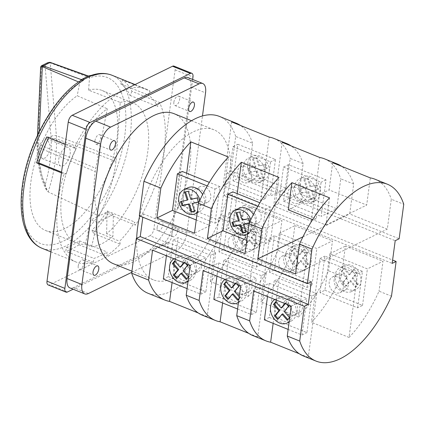 <?xml version="1.0" encoding="UTF-8"?>
<svg xmlns="http://www.w3.org/2000/svg" width="425" height="425" viewBox="0 0 425 425"><rect width="100%" height="100%" fill="white"/><g stroke="black" fill="none" stroke-linecap="round" stroke-linejoin="round"><path stroke-width="0.32" stroke-dasharray="2.12 1.59" d="M173.862 102.234A5.058 2.428 -68 0 1 178.633 96.14A5.058 2.428 -68 0 1 179.616 99.423A5.058 2.428 -68 0 1 174.845 105.517A5.058 2.428 -68 0 1 173.862 102.234M94.924 140.824A5.058 2.428 -68 0 1 99.694 134.725A5.058 2.428 -68 0 1 100.677 138.008A5.058 2.428 -68 0 1 95.907 144.107A5.058 2.428 -68 0 1 94.924 140.824M78.216 266.023A5.058 2.428 -68 0 1 82.987 259.93A5.058 2.428 -68 0 1 83.975 263.213A5.058 2.428 -68 0 1 79.204 269.307A5.058 2.428 -68 0 1 78.216 266.023M177.719 230.6A5.058 2.428 112 0 0 176.736 227.317A5.058 2.428 112 0 0 171.966 233.415A5.058 2.428 112 0 0 172.948 236.698A5.058 2.428 112 0 0 177.719 230.6M157.154 227.439A5.058 2.428 -68 0 1 161.925 221.34A5.058 2.428 -68 0 1 162.913 224.623A5.058 2.428 -68 0 1 158.143 230.717A5.058 2.428 -68 0 1 157.154 227.439M239.057 208.431A13.292 10.285 -116.1 0 0 234.202 220.458A13.292 10.285 -116.1 0 0 243.297 232.374A13.292 10.285 -116.1 0 0 250.734 232.316A13.292 10.285 -116.1 0 0 253.385 214.482M187.887 187.776A13.292 10.285 -116.1 0 0 183.032 199.803A13.292 10.285 -116.1 0 0 192.127 211.719A13.292 10.285 -116.1 0 0 199.564 211.661A13.292 10.285 -116.1 0 0 202.624 194.538M248.179 225.542A8.67 6.71 63.9 0 1 242.25 217.77A8.67 6.71 63.9 0 1 245.416 209.929A8.67 6.71 63.9 0 1 250.267 209.892A8.67 6.71 63.9 0 1 256.195 217.664A8.67 6.71 63.9 0 1 253.029 225.505A8.67 6.71 63.9 0 1 248.179 225.542M255.202 207.48A8.67 6.71 -116.1 0 0 250.352 207.517A8.67 6.71 -116.1 0 0 247.185 215.358A8.67 6.71 -116.1 0 0 253.114 223.13A8.67 6.71 -116.1 0 0 257.964 223.093A8.67 6.71 -116.1 0 0 261.131 215.252A8.67 6.71 -116.1 0 0 255.202 207.48M197.694 204.776A8.67 6.71 63.9 0 1 191.765 197.003A8.67 6.71 63.9 0 1 194.932 189.162A8.67 6.71 63.9 0 1 199.782 189.125A8.67 6.71 63.9 0 1 205.716 196.897A8.67 6.71 63.9 0 1 202.544 204.738A8.67 6.71 63.9 0 1 197.694 204.776M204.717 186.713A8.67 6.71 -116.1 0 0 199.867 186.75A8.67 6.71 -116.1 0 0 196.701 194.592A8.67 6.71 -116.1 0 0 202.629 202.364A8.67 6.71 -116.1 0 0 207.48 202.327A8.67 6.71 -116.1 0 0 210.646 194.485A8.67 6.71 -116.1 0 0 204.717 186.713M274.837 299.503A13.292 10.285 63.9 0 1 275.485 299.147A13.292 10.285 63.9 0 1 282.922 299.088A13.292 10.285 63.9 0 1 290.078 305.655M287.034 297.08A13.292 10.285 -116.1 0 0 279.597 297.139A13.292 10.285 -116.1 0 0 274.741 309.161A13.292 10.285 -116.1 0 0 283.831 321.077A13.292 10.285 -116.1 0 0 291.274 321.018A13.292 10.285 -116.1 0 0 296.129 308.996A13.292 10.285 -116.1 0 0 287.034 297.08M225.138 279.443A13.292 10.285 63.9 0 1 225.787 279.087A13.292 10.285 63.9 0 1 233.224 279.028A13.292 10.285 63.9 0 1 240.385 285.595M237.336 277.02A13.292 10.285 -116.1 0 0 229.898 277.079A13.292 10.285 -116.1 0 0 225.043 289.101A13.292 10.285 -116.1 0 0 234.138 301.017A13.292 10.285 -116.1 0 0 241.575 300.958A13.292 10.285 -116.1 0 0 246.431 288.936A13.292 10.285 -116.1 0 0 237.336 277.02M173.968 258.788A13.292 10.285 63.9 0 1 174.617 258.432A13.292 10.285 63.9 0 1 182.054 258.373A13.292 10.285 63.9 0 1 189.215 264.94M186.166 256.365A13.292 10.285 -116.1 0 0 178.728 256.424A13.292 10.285 -116.1 0 0 173.873 268.446A13.292 10.285 -116.1 0 0 182.968 280.362A13.292 10.285 -116.1 0 0 190.405 280.303A13.292 10.285 -116.1 0 0 195.261 268.281A13.292 10.285 -116.1 0 0 186.166 256.365M289.505 314.957A8.67 6.71 63.9 0 1 283.576 307.185A8.67 6.71 63.9 0 1 286.742 299.343A8.67 6.71 63.9 0 1 291.592 299.306A8.67 6.71 63.9 0 1 297.521 307.078A8.67 6.71 63.9 0 1 294.355 314.92A8.67 6.71 63.9 0 1 289.505 314.957M296.528 296.894A8.67 6.71 -116.1 0 0 291.678 296.932A8.67 6.71 -116.1 0 0 288.506 304.773A8.67 6.71 -116.1 0 0 294.44 312.545A8.67 6.71 -116.1 0 0 299.29 312.508A8.67 6.71 -116.1 0 0 302.457 304.667A8.67 6.71 -116.1 0 0 296.528 296.894M239.02 294.185A8.67 6.71 63.9 0 1 233.091 286.413A8.67 6.71 63.9 0 1 236.258 278.572A8.67 6.71 63.9 0 1 241.108 278.534A8.67 6.71 63.9 0 1 247.037 286.307A8.67 6.71 63.9 0 1 243.87 294.148A8.67 6.71 63.9 0 1 239.02 294.185M246.043 276.123A8.67 6.71 -116.1 0 0 241.193 276.16A8.67 6.71 -116.1 0 0 238.027 284.001A8.67 6.71 -116.1 0 0 243.955 291.773A8.67 6.71 -116.1 0 0 248.806 291.736A8.67 6.71 -116.1 0 0 251.972 283.895A8.67 6.71 -116.1 0 0 246.043 276.123M188.44 274.157A8.67 6.71 63.9 0 1 182.506 266.385A8.67 6.71 63.9 0 1 185.677 258.543A8.67 6.71 63.9 0 1 190.528 258.506A8.67 6.71 63.9 0 1 196.456 266.278A8.67 6.71 63.9 0 1 193.29 274.12A8.67 6.71 63.9 0 1 188.44 274.157M195.458 256.094A8.67 6.71 -116.1 0 0 190.607 256.132A8.67 6.71 -116.1 0 0 187.441 263.973A8.67 6.71 -116.1 0 0 193.37 271.745A8.67 6.71 -116.1 0 0 198.225 271.708A8.67 6.71 -116.1 0 0 201.392 263.867A8.67 6.71 -116.1 0 0 195.458 256.094M311.127 176.784A13.292 10.285 -116.1 0 0 303.689 176.837A13.292 10.285 -116.1 0 0 298.833 188.859A13.292 10.285 -116.1 0 0 307.928 200.781A13.292 10.285 -116.1 0 0 315.366 200.722A13.292 10.285 -116.1 0 0 320.222 188.7A13.292 10.285 -116.1 0 0 311.127 176.784M303.817 202.789A13.292 10.285 63.9 0 1 294.722 190.873A13.292 10.285 63.9 0 1 299.577 178.851A13.292 10.285 63.9 0 1 307.015 178.792A13.292 10.285 63.9 0 1 316.11 190.708A13.292 10.285 63.9 0 1 311.254 202.73A13.292 10.285 63.9 0 1 303.817 202.789M259.957 156.129A13.292 10.285 -116.1 0 0 252.519 156.182A13.292 10.285 -116.1 0 0 247.663 168.204A13.292 10.285 -116.1 0 0 256.758 180.126A13.292 10.285 -116.1 0 0 264.196 180.067A13.292 10.285 -116.1 0 0 269.052 168.045A13.292 10.285 -116.1 0 0 259.957 156.129M252.647 182.134A13.292 10.285 63.9 0 1 243.552 170.218A13.292 10.285 63.9 0 1 248.407 158.196A13.292 10.285 63.9 0 1 255.845 158.137A13.292 10.285 63.9 0 1 264.94 170.053A13.292 10.285 63.9 0 1 260.084 182.075A13.292 10.285 63.9 0 1 252.647 182.134M300.921 185.13A8.67 6.71 -116.1 0 0 296.071 185.167A8.67 6.71 -116.1 0 0 292.905 193.008A8.67 6.71 -116.1 0 0 298.833 200.781A8.67 6.71 -116.1 0 0 303.684 200.743A8.67 6.71 -116.1 0 0 306.85 192.902A8.67 6.71 -116.1 0 0 300.921 185.13M293.898 203.192A8.67 6.71 63.9 0 1 287.969 195.42A8.67 6.71 63.9 0 1 291.136 187.579A8.67 6.71 63.9 0 1 295.986 187.542A8.67 6.71 63.9 0 1 301.915 195.314A8.67 6.71 63.9 0 1 298.748 203.155A8.67 6.71 63.9 0 1 293.898 203.192M250.437 164.363A8.67 6.71 -116.1 0 0 245.586 164.401A8.67 6.71 -116.1 0 0 242.42 172.242A8.67 6.71 -116.1 0 0 248.349 180.014A8.67 6.71 -116.1 0 0 253.199 179.977A8.67 6.71 -116.1 0 0 256.365 172.136A8.67 6.71 -116.1 0 0 250.437 164.363M243.413 182.426A8.67 6.71 63.9 0 1 237.485 174.654A8.67 6.71 63.9 0 1 240.651 166.812A8.67 6.71 63.9 0 1 245.501 166.775A8.67 6.71 63.9 0 1 251.435 174.548A8.67 6.71 63.9 0 1 248.264 182.389A8.67 6.71 63.9 0 1 243.413 182.426M348.463 289.483A13.292 10.285 63.9 0 1 339.373 277.567A13.292 10.285 63.9 0 1 344.229 265.545A13.292 10.285 63.9 0 1 351.666 265.487A13.292 10.285 63.9 0 1 360.761 277.403A13.292 10.285 63.9 0 1 355.906 289.425A13.292 10.285 63.9 0 1 348.463 289.483M344.351 291.492A13.292 10.285 63.9 0 1 335.261 279.576A13.292 10.285 63.9 0 1 340.117 267.553A13.292 10.285 63.9 0 1 347.554 267.495A13.292 10.285 63.9 0 1 356.649 279.411A13.292 10.285 63.9 0 1 351.794 291.438A13.292 10.285 63.9 0 1 344.351 291.492M298.77 269.423A13.292 10.285 63.9 0 1 289.675 257.507A13.292 10.285 63.9 0 1 294.53 245.48A13.292 10.285 63.9 0 1 301.968 245.427A13.292 10.285 63.9 0 1 311.063 257.343A13.292 10.285 63.9 0 1 306.207 269.365A13.292 10.285 63.9 0 1 298.77 269.423M294.658 271.432A13.292 10.285 63.9 0 1 285.563 259.516A13.292 10.285 63.9 0 1 290.418 247.493A13.292 10.285 63.9 0 1 297.856 247.435A13.292 10.285 63.9 0 1 306.951 259.351A13.292 10.285 63.9 0 1 302.095 271.378A13.292 10.285 63.9 0 1 294.658 271.432M247.6 248.768A13.292 10.285 63.9 0 1 238.505 236.852A13.292 10.285 63.9 0 1 243.36 224.825A13.292 10.285 63.9 0 1 250.798 224.772A13.292 10.285 63.9 0 1 259.893 236.688A13.292 10.285 63.9 0 1 255.037 248.71A13.292 10.285 63.9 0 1 247.6 248.768M243.488 250.777A13.292 10.285 63.9 0 1 234.393 238.861A13.292 10.285 63.9 0 1 239.248 226.838A13.292 10.285 63.9 0 1 246.686 226.78A13.292 10.285 63.9 0 1 255.781 238.696A13.292 10.285 63.9 0 1 250.925 250.723A13.292 10.285 63.9 0 1 243.488 250.777M342.247 274.545A8.67 6.71 -116.1 0 0 337.392 274.582A8.67 6.71 -116.1 0 0 334.225 282.423A8.67 6.71 -116.1 0 0 340.159 290.195A8.67 6.71 -116.1 0 0 345.01 290.158A8.67 6.71 -116.1 0 0 348.176 282.317A8.67 6.71 -116.1 0 0 342.247 274.545M335.224 292.607A8.67 6.71 63.9 0 1 329.295 284.835A8.67 6.71 63.9 0 1 332.462 276.994A8.67 6.71 63.9 0 1 337.312 276.957A8.67 6.71 63.9 0 1 343.241 284.729A8.67 6.71 63.9 0 1 340.074 292.57A8.67 6.71 63.9 0 1 335.224 292.607M291.763 253.778A8.67 6.71 -116.1 0 0 286.912 253.815A8.67 6.71 -116.1 0 0 283.741 261.657A8.67 6.71 -116.1 0 0 289.675 269.429A8.67 6.71 -116.1 0 0 294.525 269.392A8.67 6.71 -116.1 0 0 297.691 261.55A8.67 6.71 -116.1 0 0 291.763 253.778M284.739 271.841A8.67 6.71 63.9 0 1 278.811 264.068A8.67 6.71 63.9 0 1 281.977 256.227A8.67 6.71 63.9 0 1 286.827 256.19A8.67 6.71 63.9 0 1 292.756 263.962A8.67 6.71 63.9 0 1 289.59 271.803A8.67 6.71 63.9 0 1 284.739 271.841M241.177 233.75A8.67 6.71 -116.1 0 0 236.327 233.787A8.67 6.71 -116.1 0 0 233.16 241.628A8.67 6.71 -116.1 0 0 239.089 249.395A8.67 6.71 -116.1 0 0 243.939 249.363A8.67 6.71 -116.1 0 0 247.111 241.522A8.67 6.71 -116.1 0 0 241.177 233.75M234.159 251.807A8.67 6.71 63.9 0 1 228.225 244.04A8.67 6.71 63.9 0 1 231.397 236.194A8.67 6.71 63.9 0 1 236.247 236.162A8.67 6.71 63.9 0 1 242.176 243.934A8.67 6.71 63.9 0 1 239.009 251.775A8.67 6.71 63.9 0 1 234.159 251.807M113.438 263.728A80.909 38.856 112 0 0 189.773 166.191A80.909 38.856 112 0 0 174.011 113.672M136.68 238.308A80.909 38.856 112 0 0 153.393 279.857A80.909 38.856 112 0 0 227.683 193.827A80.909 38.856 112 0 0 229.728 182.32A80.909 38.856 112 0 0 230.69 171.142A80.909 38.856 112 0 0 213.966 129.8A80.909 38.856 112 0 0 139.729 215.602L143.273 213.876L142.827 217.218M58.719 159.502A10.067 4.834 -68 0 1 68.213 147.363A10.067 4.834 -68 0 1 70.178 153.898A10.067 4.834 -68 0 1 60.679 166.037A10.067 4.834 -68 0 1 58.719 159.502M38.872 151.491L40.71 143.262L43.722 139.464L47.154 138.863L50.331 145.887L48.492 154.116L45.475 157.909L42.048 158.514L38.872 151.491M116.285 158.334A38.723 18.594 -68 0 1 115.977 161.479L56.514 138.768A3.873 1.317 -1.6 0 0 51.234 139.257C51.59 154.291 49.587 169.405 45.22 184.604C40.407 173.894 37.921 160.974 37.756 145.844L37.814 142.954A3.873 0.94 2.6 0 0 37.129 143.448A3.873 0.94 2.6 0 0 38.744 144.298L38.633 147.512C38.718 165.346 41.873 180.136 48.105 191.877C54.007 174.245 56.812 156.543 56.514 138.768L56.387 135.671L116.285 158.334L120.227 102.425L88.618 90.169L89.494 77.759A3.873 3.134 71.1 0 1 91.386 75.368L91.386 75.368A3.873 3.134 71.1 0 1 91.444 75.353L91.439 75.353M47.898 62.624L45.098 66.072L51.234 139.257M41.475 65.763L41.278 67.936L40.662 66.964M120.227 102.425A75.507 36.258 -68 0 1 133.025 102.956A75.507 36.258 -68 0 1 147.735 151.964A75.507 36.258 -68 0 1 106.622 233.777L112.922 236.321A75.507 36.258 -68 0 1 91.577 246.755L85.282 244.21A75.507 36.258 -68 0 1 76.5 242.988A75.507 36.258 -68 0 1 61.79 193.981A75.507 36.258 -68 0 1 107.27 108.763L95.8 168.348A38.723 18.594 -68 0 0 95.258 171.604A88.469 42.484 -68 0 0 99.025 215.964L107.068 212.032L106.622 233.777M88.618 90.169A75.507 36.258 -68 0 1 102.159 90.493A75.507 36.258 -68 0 1 116.87 139.506A75.507 36.258 -68 0 1 45.634 230.531A75.507 36.258 -68 0 1 30.924 181.518A75.507 36.258 -68 0 1 77.201 95.752L107.27 108.763M131.968 91.354L130.077 95.444A89 42.739 112 0 0 120.796 83.98L122.602 80.081A93.319 44.811 -68 0 1 131.968 91.354L159.471 102.452A93.319 44.811 -68 0 1 164.167 149.552A93.319 44.811 -68 0 1 135.432 225.112L107.934 214.014A93.319 44.811 -68 0 1 92.73 233.107L92.103 230.132A89 42.739 112 0 0 107.297 210.975L107.934 214.014M78.986 244.784A93.319 44.811 -68 0 1 65.827 251.218L66.353 247.286A89 42.739 112 0 0 79.512 240.858L78.986 244.784L106.484 255.887A93.319 44.811 -68 0 0 120.227 244.205L92.73 233.107M50.915 251.871L76.128 262.05A93.319 44.811 -68 0 0 93.33 262.315L65.827 251.218M76.128 262.05A93.319 44.811 -68 0 1 57.949 201.477A93.319 44.811 -68 0 1 64.095 173.937L61.455 172.874M135.038 84.559L145.988 88.979A93.319 44.811 -68 0 0 74.184 148.081L65.248 144.473M145.988 88.979A93.319 44.811 -68 0 1 150.099 91.178L122.602 80.081M291.045 307.652A13.292 10.285 63.9 0 1 289.181 321.624M284.877 303.556L285.446 302.871L286.689 304.289M240.667 286.115A13.292 10.285 63.9 0 1 238.494 302.366M235.163 283.486L235.732 282.8L236.975 284.219M239.232 296.836L239.822 297.511L239.015 298.488M190.018 266.56A13.292 10.285 63.9 0 1 188.073 281.127M183.812 262.762L184.381 262.071L185.624 263.489M246.766 240.369L260.626 245.963L245.002 253.603M257.789 206.337L265.498 209.451L260.626 245.963M196.233 219.975L210.093 225.569L194.469 233.203M207.257 185.938L214.965 189.051L210.093 225.569M329.529 197.837L325.901 225.022L312.603 219.656M237.203 193.625L232.889 225.962L270.491 241.145L278.991 177.438M265.498 209.451L270.433 207.039L265.561 243.552L227.954 228.374L232.826 191.856M270.433 207.039L259.887 202.778M186.671 173.225L182.352 205.567L219.959 220.745L228.459 157.038M214.965 189.051L219.9 186.639L215.029 223.157L177.422 207.974L182.293 171.461M219.9 186.639L209.355 182.383M232.889 225.962L227.954 228.374M270.491 241.145L265.561 243.552M182.352 205.567L177.422 207.974M219.959 220.745L215.029 223.157M311.807 296.076L274.199 280.898L279.135 278.487L316.742 293.664L311.807 296.076L306.935 332.594L269.328 317.417L274.199 280.898M261.274 275.682L223.667 260.498L228.602 258.092L266.209 273.27L261.274 275.682L256.402 312.2L218.795 297.017L223.667 260.498M210.742 255.282L173.134 240.104L178.07 237.692L215.672 252.87L210.742 255.282L205.87 291.8L168.263 276.622L173.134 240.104M147.985 293.255A95.359 45.794 112 0 0 223.433 228.368L228.066 193.635L392.615 260.058M210.354 281.462L218.854 217.754L256.461 232.932L247.961 296.639L210.354 281.462A95.359 45.794 -68 0 0 240.353 235.2L223.433 228.368M247.961 296.639A95.359 45.794 112 0 0 277.961 250.378L290.886 255.595A95.359 45.794 -68 0 1 260.886 301.856L269.386 238.154L306.993 253.332L298.493 317.039L260.886 301.856M298.493 317.039A95.359 45.794 112 0 0 328.493 270.778L341.418 275.995A95.359 45.794 -68 0 1 311.419 322.256L319.919 258.549L357.526 273.732L349.026 337.434L311.419 322.256M349.026 337.434A95.359 45.794 112 0 0 379.026 291.173L391.483 296.204M299.322 353.77L308.242 357.372A95.359 45.794 -68 0 1 303.583 356.06M248.784 333.375L257.704 336.972A95.359 45.794 -68 0 1 253.05 335.665M198.252 312.975L207.172 316.577A95.359 45.794 -68 0 1 202.518 315.265M308.316 178.41L304.698 179.196L307.28 187.271L300.772 188.689L302.095 192.828L308.603 191.409L311.132 199.314L314.75 198.523L312.221 190.618L318.527 189.242L317.204 185.103L310.898 186.479L308.316 178.41L304.698 179.196M256.971 157.68L253.353 158.472L255.93 166.542L249.422 167.965L250.745 172.104L257.252 170.68L259.781 178.585L263.399 177.793L260.87 169.888L267.182 168.512L265.859 164.374L259.548 165.75L256.971 157.68L253.353 158.472M316.211 218.795L278.609 203.612L273.673 206.024L311.281 221.207L316.211 218.795L321.087 182.277L283.48 167.094L278.609 203.612M265.678 198.395L228.071 183.218L223.141 185.629L260.748 200.807L265.678 198.395L270.55 161.877L232.948 146.699L228.071 183.218M228.066 193.635L224.118 195.569L227.147 172.874L231.094 170.946L235.7 136.43L252.62 143.262L248.63 173.166L286.237 188.344L290.227 158.44L303.152 163.657L299.163 193.566L336.77 208.744L340.76 178.84L353.685 184.057L349.695 213.961L387.303 229.144L391.292 199.235L403.75 204.266M231.094 170.946L399.144 238.781M374.967 179.207A95.359 45.794 -68 0 1 391.292 199.235M353.685 184.057A95.359 45.794 112 0 0 341.626 166.318M324.434 158.812A95.359 45.794 -68 0 1 340.76 178.84M303.152 163.657A95.359 45.794 112 0 0 291.093 145.918M273.902 138.412A95.359 45.794 -68 0 1 290.227 158.44M252.62 143.262A95.359 45.794 112 0 0 240.561 125.524M235.7 136.43A95.359 45.794 112 0 0 219.374 116.402M324.913 290.243L362.52 305.426L357.584 307.833L319.983 292.655L324.913 290.243L329.784 253.725L367.391 268.908L383.015 261.269L379.026 291.173M362.52 305.426L367.391 268.908M274.38 269.848L311.987 285.026L307.052 287.438L269.445 272.26L274.38 269.848L279.252 233.33L316.859 248.508L332.483 240.869L328.493 270.778M311.987 285.026L316.859 248.508M223.847 249.448L261.455 264.626L256.519 267.038L218.912 251.86L223.847 249.448L228.719 212.93L266.326 228.108L281.95 220.474L277.961 250.378M261.455 264.626L266.326 228.108M357.584 307.833L362.461 271.32L324.854 256.137L319.983 292.655M307.052 287.438L311.923 250.92L274.322 235.742L269.445 272.26M256.519 267.038L261.391 230.52L223.789 215.342L218.912 251.86M357.526 273.732L362.461 271.32M319.919 258.549L324.854 256.137M341.418 275.995L345.408 246.091L383.015 261.269M329.784 253.725L345.408 246.091M269.386 238.154L274.322 235.742M290.886 255.595L294.876 225.691L332.483 240.869M279.252 233.33L294.876 225.691M306.993 253.332L311.923 250.92M218.854 217.754L223.789 215.342M240.353 235.2L244.343 205.291L281.95 220.474M228.719 212.93L244.343 205.291M256.461 232.932L261.391 230.52M139.326 215.804L139.729 215.602A80.909 38.856 112 0 0 139.655 215.937M131.787 272.319L176.864 250.282A14.45 6.938 112 0 0 186.825 233.219L202.475 115.935M173.984 66.098A5.78 2.773 -68 0 1 175.111 69.849L153.887 228.932A5.78 2.773 -68 0 1 149.903 235.758L167.758 242.967L73.142 289.218M167.758 242.967A5.78 2.773 112 0 0 171.742 236.141L153.887 228.932M192.653 79.443L171.742 236.141M187.924 77.536A14.45 6.938 -68 0 1 190.74 86.912L205.546 92.889M186.825 233.219L172.019 227.242L190.74 86.912M172.019 227.242A14.45 6.938 -68 0 1 162.053 244.306L176.864 250.282M88.384 293.532L73.578 287.555L162.053 244.306M73.578 287.555A14.45 6.938 -68 0 1 69.907 287.911M85.282 244.21L90.982 219.895L99.025 215.964A88.469 42.484 -68 0 0 115.977 161.479M80.389 80.803A2.545 1.222 112 0 0 80.065 81.446A2.545 1.222 112 0 0 79.762 82.439L77.201 95.752M74.184 148.081L76.463 148.16A89 42.739 112 0 0 66.268 174.011L64.095 173.937M93.33 262.315L93.851 258.389A89 42.739 112 0 0 107.01 251.956L106.484 255.887M120.227 244.205L119.606 241.235A89 42.739 112 0 0 134.794 222.078L135.432 225.112M159.471 102.452L157.574 106.542A89 42.739 112 0 0 148.293 95.083L150.099 91.178M149.903 235.758L49.597 284.787A5.78 2.773 -68 0 1 48.131 284.931M78.63 81.967L79.762 82.439A3.873 3.039 -129.6 0 1 80.676 80.633L80.777 80.553A3.873 3.039 -129.6 0 0 80.676 80.633L80.835 80.522A3.873 2.832 57.8 0 0 79.746 82.53A89.447 42.952 -68 0 0 22.987 185.396A89.447 42.952 -68 0 0 63.123 241.251A89.447 42.952 -68 0 0 124.801 135.628A89.447 42.952 -68 0 0 89.494 77.759L89.5 77.679A2.545 1.222 112 0 0 88.958 76.25A2.545 1.222 112 0 0 88.331 76.325L81.749 79.539M51.074 136.473A3.873 1.583 -4.9 0 1 56.387 135.671L50.208 62.842L89.5 77.679A3.873 2.885 76.5 0 1 91.455 75.347M45.22 184.604L46.437 190.055L48.105 191.877L99.025 215.964M81.685 79.571L81.478 79.672A2.545 1.222 112 0 0 80.766 80.272M91.577 246.755L97.277 222.44L113.369 214.572L112.922 236.321M97.277 222.44L90.982 219.895M113.369 214.572L107.068 212.032M37.756 145.844A3.873 1.217 -0.4 0 0 37.071 146.545A3.873 1.217 -0.4 0 0 38.633 147.512L95.258 171.604M49.682 62.332L50.208 62.842C47.945 62.81 46.24 63.883 45.098 66.072L41.278 67.936L37.814 142.954M89.112 75.793A3.873 3.177 -113.9 0 0 88.331 76.325L88.113 76.245M82.02 79.262A3.873 2.794 -117.8 0 0 81.478 79.672L81.414 79.65M224.118 195.569L392.169 263.399M227.147 172.874L395.197 240.709M143.273 213.876L311.323 281.706M242.261 241.602L246.617 236.332L241.134 230.068L243.371 227.37L248.853 233.633L253.125 228.469L256.174 231.949L251.903 237.113L257.215 243.18L254.979 245.884L249.666 239.812L245.31 245.082L242.261 241.602L241.437 242.006L245.799 236.736L246.617 236.332M293.606 262.331L297.967 257.061L292.485 250.798L294.722 248.094L300.204 254.357L304.475 249.199L307.525 252.678L303.253 257.837L308.566 263.909L306.329 266.608L301.017 260.541L296.655 265.811L293.606 262.331L292.788 262.73L297.144 257.46L297.967 257.061M343.326 282.397L347.687 277.127L342.205 270.868L344.436 268.164L349.924 274.428L354.19 269.264L357.239 272.749L352.968 277.908L358.28 283.974L356.049 286.678L350.737 280.612L346.375 285.882L343.326 282.397L342.502 282.8L346.864 277.53L347.687 277.127M245.799 236.736L240.316 230.472L242.548 227.768L248.035 234.032L252.301 228.873L255.351 232.353L251.079 237.511L256.392 243.583L254.161 246.282L248.848 240.215L244.487 245.485L241.437 242.006M244.487 245.485L245.31 245.082M248.848 240.215L249.666 239.812M254.161 246.282L254.979 245.884M256.392 243.583L257.215 243.18M251.079 237.511L251.903 237.113M255.351 232.353L256.174 231.949M252.301 228.873L253.125 228.469M248.035 234.032L248.853 233.633M242.548 227.768L243.371 227.37M240.316 230.472L241.134 230.068M297.144 257.46L291.662 251.202L293.898 248.498L299.381 254.761L303.652 249.597L306.701 253.082L302.43 258.241L307.743 264.308L305.506 267.012L300.193 260.945L295.832 266.215L292.788 262.73M295.832 266.215L296.655 265.811M300.193 260.945L301.017 260.541M305.506 267.012L306.329 266.608M307.743 264.308L308.566 263.909M302.43 258.241L303.253 257.837M306.701 253.082L307.525 252.678M303.652 249.597L304.475 249.199M299.381 254.761L300.204 254.357M293.898 248.498L294.722 248.094M291.662 251.202L292.485 250.798M346.864 277.53L341.381 271.267L343.618 268.568L349.1 274.826L353.372 269.668L356.416 273.147L352.15 278.311L357.462 284.378L355.226 287.077L349.913 281.01L345.552 286.28L342.502 282.8M345.552 286.28L346.375 285.882M349.913 281.01L350.737 280.612M355.226 287.077L356.049 286.678M357.462 284.378L358.28 283.974M352.15 278.311L352.968 277.908M356.416 273.147L357.239 272.749M353.372 269.668L354.19 269.264M349.1 274.826L349.924 274.428M343.618 268.568L344.436 268.164M341.381 271.267L342.205 270.868M332.706 162.717L329.078 189.906L366.685 205.084L370.313 177.9M302.945 236.815L349.695 213.961M288.293 209.844L329.078 189.906M295.534 274.003L387.303 229.144M325.901 225.022L366.685 205.084M311.281 221.207L319.781 157.5M282.173 142.322L273.673 206.024M283.48 167.094L288.41 164.682L326.017 179.865L321.146 216.383L336.77 208.744M326.017 179.865L321.087 182.277M288.41 164.682L283.539 201.2L299.163 193.566M283.539 201.2L321.146 216.383M232.948 146.699L237.878 144.288L233.006 180.806L248.63 173.166M231.641 121.922L223.141 185.629M260.748 200.807L269.248 137.1M237.878 144.288L275.485 159.465L270.613 195.983L286.237 188.344M275.485 159.465L270.55 161.877M233.006 180.806L270.613 195.983M252.53 158.876L255.112 166.945L255.93 166.542M255.112 166.945L249.422 167.965M248.598 168.364L249.921 172.502L250.745 172.104M249.921 172.502L257.252 170.68M256.434 171.084L258.958 178.989L259.781 178.585M258.958 178.989L263.399 177.793M262.576 178.197L260.052 170.292L260.87 169.888M260.052 170.292L267.182 168.512M266.358 168.916L265.035 164.778L265.859 164.374M265.035 164.778L259.548 165.75M258.729 166.154L256.148 158.084M303.88 179.6L306.457 187.669L307.28 187.271M306.457 187.669L300.772 188.689M299.949 189.093L301.272 193.232L302.095 192.828M301.272 193.232L308.603 191.409M307.78 191.808L310.308 199.713L311.132 199.314M310.308 199.713L314.75 198.523M313.926 198.921L311.397 191.022L312.221 190.618M311.397 191.022L318.527 189.242M317.703 189.64L316.381 185.502L317.204 185.103M316.381 185.502L310.898 186.479M310.075 186.883L307.498 178.808M316.742 293.664L308.242 357.372M273.147 323.361L279.135 278.487M269.328 317.417L264.392 319.828M267.5 296.544L269.264 283.31L253.645 290.95M288.139 329.412L302 335.006L306.871 298.488L291.247 306.127M302 335.006L306.935 332.594M269.264 283.31L306.871 298.488M266.209 273.27L257.704 336.972M222.615 302.961L228.602 258.092M237.607 309.017L251.467 314.612L256.339 278.093L240.715 285.728M251.467 314.612L256.402 312.2M218.795 297.017L213.86 299.428M216.968 276.144L218.732 262.91L203.107 270.55M218.732 262.91L256.339 278.093M168.263 276.622L163.327 279.034M166.435 255.744L168.199 242.516L152.575 250.15M172.083 282.567L178.07 237.692M215.672 252.87L207.172 316.577M187.074 288.618L200.935 294.212L205.806 257.693L190.182 265.333M200.935 294.212L205.87 291.8M168.199 242.516L205.806 257.693M197.237 212.479A13.292 10.285 -116.1 0 0 199.941 200.053M247.653 233.723A13.292 10.285 -116.1 0 0 250.808 219.741M249.332 222.944L249.783 222.843L249.613 222.312M198.369 201.907L199.256 201.716L197.933 197.577L191.627 198.953L189.051 190.883L185.497 191.882M185.433 191.675L184.609 192.073M189.051 190.883L188.227 191.287M191.627 198.953L190.809 199.357M197.933 197.577L197.115 197.976M199.256 201.716L198.438 202.114M194.592 211.193L195.479 210.997L192.95 203.092M195.479 210.997L194.655 211.4M188.009 199.745L181.571 201.376M181.502 201.163L180.678 201.567M249.443 222.695L250.607 222.44L249.284 218.301L242.978 219.683L240.396 211.607L236.847 212.606M236.778 212.399L235.955 212.803M240.396 211.607L239.578 212.011M242.978 219.683L242.154 220.081M249.284 218.301L248.46 218.705M250.607 222.44L249.783 222.843M245.937 231.917L246.829 231.726L244.301 223.821M246.829 231.726L246.006 232.124M239.36 220.469L232.916 222.1M232.852 221.893L232.029 222.296M174.882 261.258L175.451 260.567L174.627 260.971M175.451 260.567L180.933 266.831M184.179 262.91L185.204 261.673L184.381 262.071M185.204 261.673L188.254 265.152L187.43 265.556M188.254 265.152L183.982 270.316L183.159 270.714M183.982 270.316L189.295 276.383L188.472 276.781M189.295 276.383L187.058 279.082L186.24 279.485M187.058 279.082L186.809 278.795M181.746 273.015L177.384 278.285L176.566 278.688M177.384 278.285L177.135 277.998M226.227 281.987L226.801 281.297L225.978 281.701M226.801 281.297L232.284 287.56M235.53 283.634L236.555 282.397L235.732 282.8M236.555 282.397L239.599 285.882L238.781 286.28M239.599 285.882L235.333 291.04L234.51 291.444M235.333 291.04L240.646 297.107L239.822 297.511M240.646 297.107L238.409 299.811L237.586 300.215M238.409 299.811L238.159 299.524M233.097 293.744L228.735 299.014L227.912 299.413M228.735 299.014L228.485 298.727M275.947 302.053L276.516 301.368L275.692 301.766M276.516 301.368L281.998 307.626M285.244 303.705L286.269 302.467L285.446 302.871M286.269 302.467L289.319 305.947L288.495 306.351M289.319 305.947L285.047 311.111L284.224 311.509M285.047 311.111L290.36 317.178L289.542 317.581M290.36 317.178L288.129 319.882L287.305 320.28M288.129 319.882L287.874 319.589M282.811 313.809L278.455 319.079L277.631 319.483M278.455 319.079L278.2 318.793M66.353 247.286L93.851 258.389M79.512 240.858L107.01 251.956M92.103 230.132L119.606 241.235M107.297 210.975L134.794 222.078M130.077 95.444L157.574 106.542M120.796 83.98L148.293 95.083M46.681 136.983L48.96 137.057A89 42.739 112 0 0 48.62 137.764M48.96 137.057L76.463 148.16M61.561 172.109L66.268 174.011M42.112 248.317A93.319 44.811 112 0 0 130.156 135.825A93.319 44.811 112 0 0 111.977 75.252M175.111 69.849L192.971 77.058M67.458 291.996L49.597 284.787M50.575 62.953L50.155 62.464M39.339 131.484L38.744 144.298L95.8 168.348M178.633 96.14L193.439 102.117M99.694 134.725L114.5 140.702M82.987 259.93L97.793 265.907M161.925 221.34L176.736 227.317M245.416 209.929L250.352 207.517M194.932 189.162L199.867 186.75M275.485 299.147L279.597 297.139M225.787 279.087L229.898 277.079M174.617 258.432L178.728 256.424M286.742 299.343L291.678 296.932M236.258 278.572L241.193 276.16M185.677 258.543L190.607 256.132M303.689 176.837L299.577 178.851M252.519 156.182L248.407 158.196M296.071 185.167L291.136 187.579M245.586 164.401L240.651 166.812M344.229 265.545L340.117 267.553M294.53 245.48L290.418 247.493M243.36 224.825L239.248 226.838M337.392 274.582L332.462 276.994M286.912 253.815L281.977 256.227M236.327 233.787L231.397 236.194M153.393 279.857L131.936 271.192M47.154 138.863L68.213 147.363M102.159 90.493L133.025 102.956M45.634 230.531L76.5 242.988M88.474 76.08L88.958 76.25M46.437 190.055C40.354 178.229 37.23 163.726 37.071 146.545L37.506 135.309M80.065 81.446L80.623 80.654M42.048 158.514L60.679 166.037M213.966 129.8L191.494 120.727M243.939 249.363L239.009 251.775M294.525 269.392L289.59 271.803M345.01 290.158L340.074 292.57M255.037 248.71L250.925 250.723M306.207 269.365L302.095 271.378M355.906 289.425L351.794 291.438M253.199 179.977L248.264 182.389M303.684 200.743L298.748 203.155M264.196 180.067L260.084 182.075M315.366 200.722L311.254 202.73M193.29 274.12L198.225 271.708M243.87 294.148L248.806 291.736M294.355 314.92L299.29 312.508M188.031 281.467L190.405 280.303M238.483 302.473L241.575 300.958M289.122 322.07L291.274 321.018M202.544 204.738L207.48 202.327M253.029 225.505L257.964 223.093M197.189 212.824L199.564 211.661M247.642 233.83L250.734 232.316M158.143 230.717L172.948 236.698M79.204 269.307L94.01 275.283M95.907 144.107L110.713 150.083M174.845 105.517L189.656 111.493"/><path stroke-width="0.64" d="M194.427 105.4A5.058 2.428 112 0 0 193.439 102.117A5.058 2.428 112 0 0 188.668 108.21A5.058 2.428 112 0 0 189.656 111.493A5.058 2.428 112 0 0 194.427 105.4M115.483 143.985A5.058 2.428 112 0 0 114.5 140.702A5.058 2.428 112 0 0 109.73 146.8A5.058 2.428 112 0 0 110.713 150.083A5.058 2.428 112 0 0 115.483 143.985M98.781 269.19A5.058 2.428 112 0 0 97.793 265.907A5.058 2.428 112 0 0 93.022 272A5.058 2.428 112 0 0 94.01 275.283A5.058 2.428 112 0 0 98.781 269.19M250.808 219.741A13.292 10.285 -116.1 0 0 242.383 210.386A13.292 10.285 -116.1 0 0 234.945 210.444A13.292 10.285 -116.1 0 0 230.09 222.466A13.292 10.285 -116.1 0 0 239.185 234.382A13.292 10.285 -116.1 0 0 246.622 234.324A13.292 10.285 -116.1 0 0 247.653 233.723M253.385 214.482A13.292 10.285 -116.1 0 0 246.495 208.377A13.292 10.285 -116.1 0 0 239.057 208.431L234.945 210.444M199.941 200.053A13.292 10.285 -116.1 0 0 191.218 189.731A13.292 10.285 -116.1 0 0 183.775 189.789A13.292 10.285 -116.1 0 0 178.92 201.811A13.292 10.285 -116.1 0 0 188.015 213.727A13.292 10.285 -116.1 0 0 195.452 213.669A13.292 10.285 -116.1 0 0 197.237 212.479M202.624 194.538A13.292 10.285 -116.1 0 0 195.325 187.722A13.292 10.285 -116.1 0 0 187.887 187.776L183.775 189.789M289.181 321.624A13.292 10.285 63.9 0 1 287.162 323.032A13.292 10.285 63.9 0 1 279.724 323.085A13.292 10.285 63.9 0 1 270.72 311.631A13.292 10.285 63.9 0 1 274.837 299.503M238.494 302.366A13.292 10.285 63.9 0 1 237.463 302.972A13.292 10.285 63.9 0 1 230.026 303.025A13.292 10.285 63.9 0 1 221.021 291.571A13.292 10.285 63.9 0 1 225.138 279.443M188.073 281.127A13.292 10.285 63.9 0 1 186.293 282.317A13.292 10.285 63.9 0 1 178.856 282.37A13.292 10.285 63.9 0 1 169.851 270.916A13.292 10.285 63.9 0 1 173.968 258.788M139.655 215.937A80.909 38.856 112 0 0 137.631 227.338A80.909 38.856 112 0 0 136.68 238.308L136.298 238.494L304.348 306.329L299.715 341.062L287.257 336.032L291.247 306.127L253.645 290.95L249.65 320.854L236.725 315.637L240.715 285.728L203.107 270.55L199.118 300.454L186.192 295.237L190.182 265.333L152.575 250.15L148.585 280.059L131.665 273.227A95.359 45.794 112 0 0 147.985 293.255L164.911 300.087A95.359 45.794 112 0 0 169.57 301.394L198.252 312.975M191.494 120.727L174.011 113.672A80.909 38.856 112 0 0 97.676 211.209A80.909 38.856 112 0 0 113.438 263.728L131.936 271.192M91.295 75.772A3.873 3.177 -113.9 0 0 89.112 75.793L91.455 75.347A3.873 3.134 71.1 0 1 93.319 75.448L91.295 75.772L84.145 79.268L83.146 80.421A93.319 44.811 112 0 0 23.933 187.744A93.319 44.811 112 0 0 42.112 248.317C24.958 241.411 18.163 216.421 22.302 186.155C27.343 144.994 53.784 96.794 80.835 80.522L80.835 80.522A3.873 2.832 57.8 0 1 83.146 80.421M49.682 62.332L47.898 62.618L41.475 65.763M88.113 76.245L50.155 62.464L43.302 65.817L41.443 65.774L40.662 66.964L42.325 66.693L39.339 131.484M48.62 137.764A89 42.739 112 0 0 38.771 162.913L36.598 162.839L61.455 172.874M36.598 162.839A93.319 44.811 -68 0 1 46.681 136.983L65.248 144.473M290.078 305.655A13.292 10.285 63.9 0 1 291.045 307.652M286.689 304.289L288.495 306.351L284.224 311.509L289.542 317.581L287.305 320.28L281.993 314.213L277.631 319.483L274.582 316.003L278.943 310.733L273.461 304.47L275.692 301.766L281.18 308.029L284.877 303.556M240.385 285.595A13.292 10.285 63.9 0 1 240.667 286.115M239.015 298.488L237.586 300.215L232.273 294.142L227.912 299.413L224.867 295.933L229.224 290.663L223.741 284.399L225.978 281.701L231.46 287.964L235.163 283.486M236.975 284.219L238.781 286.28L234.51 291.444L239.232 296.836M189.215 264.94A13.292 10.285 63.9 0 1 190.018 266.56M185.624 263.489L187.43 265.556L183.159 270.714L188.472 276.781L186.24 279.485L180.923 273.418L176.566 278.688L173.517 275.203L177.878 269.939L172.391 263.675L174.627 260.971L180.11 267.235L183.812 262.762M259.887 202.778L232.826 191.856L227.89 194.268L223.019 230.786L246.766 240.369M227.89 194.268L257.789 206.337M209.355 182.383L182.293 171.461L177.358 173.873L172.486 210.386L196.233 219.975M177.358 173.873L207.257 185.938M312.603 219.656L288.293 209.844L291.922 182.654L329.529 197.837A95.359 45.794 112 0 0 299.524 244.093L311.982 249.124L307.376 283.64L139.326 215.804L143.932 181.289A95.359 45.794 112 0 1 219.374 116.402L236.295 123.234A95.359 45.794 112 0 0 231.641 121.922L269.248 137.1A95.359 45.794 -68 0 1 273.902 138.412L286.832 143.629A95.359 45.794 112 0 0 282.173 142.322L319.781 157.5A95.359 45.794 -68 0 1 324.434 158.812L337.365 164.029A95.359 45.794 112 0 0 332.706 162.717L370.313 177.9A95.359 45.794 -68 0 1 374.967 179.207L387.425 184.238A95.359 45.794 112 0 0 311.982 249.124M223.019 230.786L207.395 238.425L245.002 253.603L248.992 223.699A95.359 45.794 112 0 1 278.991 177.438L241.389 162.26L237.203 193.625M172.486 210.386L156.862 218.025L194.469 233.203L198.459 203.299A95.359 45.794 112 0 1 228.459 157.038L190.857 141.86L186.671 173.225M207.395 238.425L211.384 208.516A95.359 45.794 -68 0 1 241.389 162.26M156.862 218.025L160.852 188.121A95.359 45.794 -68 0 1 190.857 141.86M136.298 238.494L131.665 273.227M148.585 280.059A95.359 45.794 112 0 0 164.911 300.087M299.715 341.062A95.359 45.794 112 0 0 316.041 361.091A95.359 45.794 112 0 0 391.483 296.204L396.116 261.471L392.615 260.058M316.041 361.091L303.583 356.06A95.359 45.794 -68 0 1 287.257 336.032M249.65 320.854A95.359 45.794 112 0 0 265.976 340.882A95.359 45.794 112 0 0 270.635 342.194L299.322 353.77M265.976 340.882L253.05 335.665A95.359 45.794 -68 0 1 236.725 315.637M199.118 300.454A95.359 45.794 112 0 0 215.443 320.482A95.359 45.794 112 0 0 220.102 321.794L248.784 333.375M215.443 320.482L202.518 315.265A95.359 45.794 -68 0 1 186.192 295.237M396.116 261.471L392.169 263.399L395.197 240.709L399.144 238.781L403.75 204.266A95.359 45.794 112 0 0 387.425 184.238M341.626 166.318A95.359 45.794 112 0 0 337.365 164.029M291.093 145.918A95.359 45.794 112 0 0 286.832 143.629M240.561 125.524A95.359 45.794 112 0 0 236.295 123.234M160.852 188.121L143.932 181.289M211.384 208.516L198.459 203.299M299.524 244.093L295.534 274.003L257.927 258.82L261.922 228.916L248.992 223.699M261.922 228.916A95.359 45.794 -68 0 1 291.922 182.654M142.827 217.218L140.245 236.566L136.68 238.308M202.475 115.935L205.546 92.889A14.45 6.938 112 0 0 202.736 83.512A14.45 6.938 112 0 0 199.065 83.868L110.585 127.118A14.45 6.938 112 0 0 100.624 144.181L81.903 284.511A14.45 6.938 112 0 0 84.713 293.888A14.45 6.938 112 0 0 88.384 293.532L131.787 272.319M73.142 289.218L67.458 291.996A5.78 2.773 112 0 1 65.992 292.14A5.78 2.773 112 0 1 64.866 288.389L86.089 129.306L68.234 122.097A5.78 2.773 -68 0 1 72.218 115.271L172.518 66.242A5.78 2.773 -68 0 1 173.984 66.098L191.845 73.307A5.78 2.773 112 0 0 190.379 73.451L172.518 66.242M191.845 73.307A5.78 2.773 112 0 1 192.971 77.058L192.653 79.443M72.218 115.271L90.073 122.48L190.379 73.451M90.073 122.48A5.78 2.773 112 0 0 86.089 129.306M199.065 83.868L184.259 77.892L95.779 121.141L110.585 127.118M184.259 77.892A14.45 6.938 -68 0 1 187.924 77.536L202.736 83.512M84.713 293.888L69.907 287.911A14.45 6.938 -68 0 1 67.092 278.534L81.903 284.511M100.624 144.181L85.818 138.205L67.092 278.534M85.818 138.205A14.45 6.938 -68 0 1 95.779 121.141M65.992 292.14L48.131 284.931A5.78 2.773 -68 0 1 47.005 281.18L68.234 122.097M81.414 79.65L43.302 65.817L42.681 66.81L42.325 66.693L42.824 65.684M84.145 79.268A3.873 2.794 -117.8 0 0 82.02 79.262L80.766 80.272A2.545 1.222 112 0 0 80.389 80.803M93.022 75.538A3.873 2.885 76.5 0 0 91.455 75.347L89.112 75.793L82.02 79.262L80.623 80.654M83.412 80.235A3.873 3.039 -129.6 0 0 80.782 80.553L82.02 79.262M304.348 306.329L308.295 304.401L311.323 281.706L307.376 283.64M140.245 236.566L308.295 304.401M257.927 258.82L302.945 236.815M270.635 342.194L273.147 323.361M288.139 329.412L264.392 319.828L267.5 296.544M220.102 321.794L222.615 302.961M237.607 309.017L213.86 299.428L216.968 276.144M187.074 288.618L163.327 279.034L166.435 255.744M169.57 301.394L172.083 282.567M184.609 192.073L187.186 200.148L180.678 201.567L182.001 205.705L188.509 204.282L191.038 212.187L194.655 211.4L192.132 203.495L198.438 202.114L197.115 197.976L190.809 199.357L188.227 191.287L184.609 192.073M249.613 222.312L248.46 218.705L242.154 220.081L239.578 212.011L235.955 212.803L238.537 220.873L232.029 222.296L233.352 226.435L239.859 225.011L242.388 232.916L246.006 232.124L243.477 224.219L249.332 222.944M185.497 191.882L188.009 199.745L187.186 200.148M192.132 203.495L198.369 201.907M181.571 201.376L182.824 205.302L189.332 203.883L191.861 211.788L194.592 211.193M191.861 211.788L191.038 212.187M189.332 203.883L188.509 204.282M182.824 205.302L182.001 205.705M236.847 212.606L239.36 220.469L238.537 220.873M243.477 224.219L249.443 222.695M232.916 222.1L234.175 226.031L240.683 224.607L243.212 232.512L245.937 231.917M243.212 232.512L242.388 232.916M240.683 224.607L239.859 225.011M234.175 226.031L233.352 226.435M177.135 277.998L174.34 274.805L173.517 275.203M174.34 274.805L178.697 269.535L177.878 269.939M178.697 269.535L173.214 263.272L172.391 263.675M173.214 263.272L174.882 261.258M184.179 262.91L180.933 266.831L180.11 267.235M186.809 278.795L181.746 273.015L180.923 273.418M228.485 298.727L225.686 295.529L224.867 295.933M225.686 295.529L230.047 290.259L229.224 290.663M230.047 290.259L224.565 284.001L223.741 284.399M224.565 284.001L226.227 281.987M235.53 283.634L232.284 287.56L231.46 287.964M238.159 299.524L233.097 293.744L232.273 294.142M278.2 318.793L275.405 315.6L274.582 316.003M275.405 315.6L279.767 310.33L278.943 310.733M279.767 310.33L274.279 304.066L273.461 304.47M274.279 304.066L275.947 302.053M285.244 303.705L281.998 307.626L281.18 308.029M287.874 319.589L282.811 313.809L281.993 314.213M38.771 162.913L61.561 172.109M91.386 75.368C98.754 72.818 105.618 72.781 111.977 75.252A93.319 44.811 112 0 0 93.319 75.448M47.005 281.18L64.866 288.389M42.681 66.81L78.63 81.967M42.112 248.317L50.915 251.871M111.977 75.252L135.038 84.559M50.373 62.438L88.474 76.08M49.874 62.3L47.898 62.618M37.506 135.309L40.662 66.964M186.293 282.317L188.031 281.467M237.463 302.972L238.483 302.473M287.162 323.032L289.122 322.07M195.452 213.669L197.189 212.824M246.622 234.324L247.642 233.83"/></g></svg>
